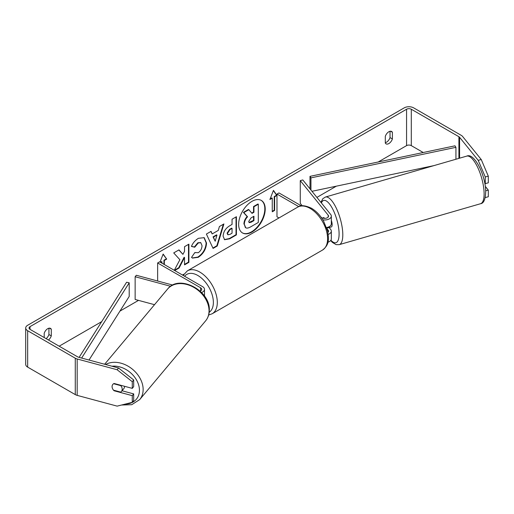 <?xml version="1.0" encoding="UTF-8"?>
<svg xmlns="http://www.w3.org/2000/svg" width="514" height="514" viewBox="0 0 514 514"><rect width="100%" height="100%" fill="white"/><g stroke="black" fill="none" stroke-linecap="round" stroke-linejoin="round"><path stroke-width="0.77" d="M172.717 285.071L136.319 275.266L135.143 276.725L170.642 286.285M135.143 276.725L135.143 299.469L154.508 304.68M201.552 292.543A6.682 3.861 0 0 0 204.501 289.343A6.682 3.861 0 0 0 202.542 286.613L159.61 261.825L157.637 262.962L157.637 281.01M200.132 291.149A3.9 2.249 0 0 0 201.713 289.343A3.9 2.249 0 0 0 200.569 287.75L157.637 262.962M124.549 386.297A5.57 4.196 39.9 0 1 124.549 386.464A5.57 4.196 39.9 0 1 123.771 388.68L121.42 391.488A5.57 4.196 39.9 0 1 120.713 392.111L113.504 390.171A5.57 4.196 39.9 0 1 112.097 386.554A5.57 4.196 39.9 0 1 112.842 384.382M113.613 383.727L120.79 385.654A5.57 4.196 39.9 0 1 122.197 389.271A5.57 4.196 39.9 0 1 121.42 391.488M242.345 232.861A18.787 10.845 120 0 0 251.539 231.82A18.787 10.845 120 0 0 263.759 215.443A18.787 10.845 120 0 0 261.131 200.325M251.937 232.045A18.787 10.845 120 0 0 264.209 215.488A18.787 10.845 120 0 0 261.33 200.434A18.787 10.845 120 0 0 251.937 201.366A18.787 10.845 120 0 0 239.659 217.923A18.787 10.845 120 0 0 242.544 232.977A18.787 10.845 120 0 0 251.937 232.045M423.228 152.51L411.296 145.623A3.341 1.927 0 0 0 406.568 145.623L378.214 161.994M336.342 186.171L316.9 197.395M183.839 274.213L182.451 275.016M138.523 300.375L119.948 311.105M101.701 321.635L59.168 346.192M478.206 160.342L481.239 159.526L488.3 176.148L485.274 176.964L478.206 160.342L459.58 137.277A3.341 1.927 0 0 0 458.912 136.724L411.296 109.238A3.341 1.927 0 0 0 406.568 109.238L30.024 326.634A3.341 1.927 0 0 0 29.041 327.996A3.341 1.927 0 0 0 30.024 329.365L77.633 356.851A3.341 1.927 0 0 0 78.584 357.236L118.541 367.992L133.685 379.949L133.685 386.624L132.271 388.372L132.271 381.696L117.128 369.746L118.541 367.992M174.702 270.537L179.103 268L184.526 257.488L184.526 264.871L188.895 262.346L188.895 244.156L184.526 246.675L184.526 251.378L182.926 254.353L178.968 249.888L173.719 252.914L179.887 259.724L174.291 270.3M212.192 233.928L218.296 230.407L219.407 226.539L223.911 223.937L217.249 245.994L213.066 248.41L206.397 234.05L211.048 231.358L212.192 233.928L210.817 231.493M385.301 136.364A5.57 3.219 -60 0 1 391.629 131.475A5.57 3.219 -60 0 1 392.394 132.265L392.394 138.96A5.57 3.219 -60 0 1 388.847 143.573A5.57 3.219 -60 0 1 386.059 143.849A5.57 3.219 -60 0 1 385.301 143.053L385.301 136.364M48.47 340.011A5.57 3.219 120 0 0 51.291 335.893L51.291 329.198A5.57 3.219 120 0 0 50.533 328.407A5.57 3.219 120 0 0 44.198 333.297L44.198 337.55M160.04 262.076L163.15 254.051L166.697 259.095L164.332 260.463L164.332 264.556M160.394 262.281L161.576 261.6L161.968 261.825L161.968 263.187M161.968 261.825L160.792 262.506M274.624 196.785L276.982 195.423L273.442 190.379L269.895 199.516L272.259 198.153L272.259 211.794L274.624 210.432L274.624 196.785L274.225 196.56L274.225 210.207L274.624 210.432M223.115 236.196L223.115 236.144C223.417 231.641 225.678 228.152 229.893 225.678L232.052 224.432L232.052 219.234L236.421 216.715L236.421 234.904L229.668 238.804L224.567 239.717L223.115 236.196M194.832 252.554L198.275 252.695C200.627 251.057 201.88 248.731 202.034 245.718L200.813 242.711L198.275 242.974L194.716 247.234L191.433 246.431C192.756 243.116 195.082 240.404 198.41 238.297L204.199 237.667L206.532 243.064C206.153 249.091 203.383 253.845 198.231 257.321L192.442 258.092L191.542 257.385L194.832 252.554L195.153 252.804M390.03 131.276L390.03 137.598A5.57 3.219 -60 0 1 386.483 142.211A5.57 3.219 -60 0 1 385.301 142.68M481.239 159.526L462.606 136.461A6.682 3.861 0 0 0 461.276 135.362L413.661 107.869A6.682 3.861 0 0 0 404.21 107.869L27.66 325.272A6.682 3.861 0 0 0 25.7 327.996A6.682 3.861 0 0 0 27.66 330.727L75.275 358.219A6.682 3.861 0 0 0 77.177 358.984L117.128 369.746M46.106 338.649A5.57 3.219 120 0 0 48.926 334.53L48.926 328.208M25.7 327.996L25.7 364.387A6.682 3.861 0 0 0 27.66 367.112L75.275 394.604A6.682 3.861 0 0 0 77.177 395.375L117.128 406.131L132.271 402.327L133.685 400.579L133.685 393.904L132.271 395.651L132.271 402.327M112.393 388.243A5.57 4.125 38.9 0 1 112.797 384.433A5.57 4.125 38.9 0 1 114.102 383.483L132.271 388.372M132.271 395.651L114.102 390.762A5.57 4.125 38.9 0 1 113.555 390.184M133.685 379.949L132.271 381.696M122.024 390.762L133.685 393.904M485.274 176.964L485.274 183.639L484.734 182.978M485.21 197.588L488.3 196.778L488.3 190.103L485.3 186.383M485.691 190.803L488.3 190.103M485.274 183.639L488.3 182.823L488.3 176.148M392.394 132.265L390.563 131.211M392.394 138.96L390.03 137.598M114.384 390.409L114.102 390.762M51.291 329.198L49.46 328.144M51.291 335.893L48.926 334.53M243.919 224.091L243.919 224.04C244.022 221.2 245.101 218.707 247.163 216.561L243.398 212.385L243.797 212.61L248.847 209.693L252.027 213.381L253.942 212.269L253.942 206.75L258.317 204.225L258.317 222.453L250.851 226.764C248.461 228.113 246.746 228.441 245.711 227.753L244.311 224.265C244.413 221.431 245.499 218.938 247.562 216.792L243.797 212.61M248.847 209.693L248.455 209.468L243.398 212.385M251.764 213.072L253.55 212.044L253.55 206.525L257.925 203.994L258.317 204.225M245.351 227.548L244.311 224.316M253.55 206.525L253.942 206.75M253.55 212.044L253.942 212.269M247.163 216.561L247.562 216.792M163.066 254.269L166.697 259.095M166.305 258.87L163.94 260.232L164.332 260.463M163.94 260.232L163.94 264.324M274.225 210.207L272.259 211.344M270.12 198.931L271.861 197.922L272.259 198.153M274.225 196.56L276.59 195.198L276.982 195.423M276.59 195.198L273.358 190.591M223.352 224.258L216.85 245.769L217.249 245.994M216.85 245.769L212.899 248.05M216.953 235.078L216.561 234.853L213.047 236.883L215.186 241.239L216.953 235.078L213.445 237.108L215.186 241.239M213.047 236.883L213.445 237.108M236.029 216.94L236.029 234.68L236.421 234.904M236.029 234.68L229.276 238.58L224.374 239.588M232.052 228.383L229.983 229.578L227.484 233.388L228.01 234.769L230.002 234.371L232.052 233.189L232.052 228.383L231.66 228.158L229.591 229.353L227.092 233.157L227.831 234.628M178.84 249.958L182.926 254.353M184.526 264.414L188.497 262.121L188.895 262.346M188.497 262.121L188.497 244.381M174.31 270.313L178.705 267.775L184.134 257.257L184.526 257.488M178.705 267.775L179.103 268M203.994 237.558L206.14 242.839C205.754 248.866 202.991 253.614 197.832 257.096L192.249 257.97M200.608 242.608L197.877 242.749L194.324 247.009L194.716 247.234M194.324 247.009L191.484 246.315M248.712 221.412L249.187 222.646L251.076 222.26L253.942 220.609L253.942 216.233L251.057 217.897L248.712 221.412M249.007 222.504L253.55 220.377L253.942 220.609M253.55 220.377L253.55 216.458M323.499 217.685A5.57 1.921 74.9 0 1 323.794 217.518A5.57 1.921 74.9 0 1 323.826 217.512L324.52 218.366M328.208 234.39A6.682 3.861 0 0 0 331.331 231.127A6.682 3.861 0 0 0 330.701 229.495L329.114 227.529M321.141 217.281L321.886 217.711A3.9 2.249 180 0 0 326.133 218.193A3.9 2.249 180 0 0 328.542 216.118A3.9 2.249 180 0 0 328.176 215.167L300.272 180.613L302.797 179.932L330.701 214.486A6.682 3.861 180 0 1 331.331 216.118A6.682 3.861 180 0 1 322.863 219.838M331.331 231.127L331.331 238.856A6.682 3.861 180 0 1 327.9 242.229M327.881 232.379A3.9 2.249 0 0 0 328.542 231.127A3.9 2.249 0 0 0 328.176 230.176L326.917 228.614M278.98 217.949L276.982 216.799L276.982 194.061L278.954 192.923L301.397 205.876M298.743 206.622L276.982 194.061M331.331 216.118L331.331 223.847A6.682 3.861 180 0 1 326.557 227.548M300.272 180.613L300.272 203.351L302.232 205.786M331.331 220.333A5.57 1.85 73.8 0 1 332.14 224.502A5.57 1.85 73.8 0 1 331.331 226.937L329.821 227.374A5.57 1.85 73.8 0 1 329.583 227.394M323.12 218.187A5.57 1.85 73.8 0 1 323.479 217.66L323.563 217.634M327.45 227.349A5.57 1.85 73.8 0 1 327 228.145L330.033 227.265A5.57 1.85 73.8 0 1 329.821 227.374M324.032 218.341L323.479 217.66M326.589 227.631L327 228.145M455.931 159.244L455.931 147.332L454.974 145.822L310 176.36L310 188.85M455.931 147.332L310.951 177.87L310.951 190.032M310.951 177.87L310 176.36M433.97 165.604L311.979 191.298M79.111 357.378L126.592 282.25L129.207 282.803L129.207 296.443L89.018 360.044M81.649 358.059L129.207 282.803M200.569 287.75L200.569 290.93M104.631 364.253L167.57 289.08A24.788 18.665 39.9 0 1 192.923 286.889A24.788 18.665 39.9 0 1 209.044 311.041A24.788 18.665 39.9 0 1 205.581 320.903L139.686 399.609A24.788 18.665 -140.1 0 0 143.143 389.747A24.788 18.665 -140.1 0 0 129.901 367.317A24.788 18.665 -140.1 0 0 105.608 364.516M111.968 366.225A22.006 16.564 39.9 0 1 139.442 390.473A22.006 16.564 39.9 0 1 125.23 404.094M406.568 109.238L406.568 145.623M30.024 326.634L30.024 329.365M77.177 358.984L77.177 395.375M411.296 109.238L411.296 145.623M458.912 136.724L458.912 158.376M459.58 137.277L459.58 158.183M27.66 330.727L27.66 367.112M75.275 358.219L75.275 394.604M243.919 224.04L244.311 224.265M229.276 238.58L229.668 238.804M227.092 233.208L227.484 233.44M229.591 229.353L229.983 229.578M227.092 233.157L227.484 233.388M206.14 242.788L206.532 243.013M206.14 242.839L206.532 243.064M197.832 257.096L198.231 257.321M197.877 242.749L198.275 242.974M250.684 222.035L251.076 222.26M328.176 230.176L328.176 232.077M328.176 215.167L328.176 217.069M322.464 250.093A24.788 14.308 -120 0 0 326.262 230.227A24.788 14.308 -120 0 0 310.07 208.382A24.788 14.308 -120 0 0 297.677 207.155C300.472 204.932 305.065 205.292 311.465 208.247C316.226 211.087 320.248 215.327 323.531 220.956L327.598 231.049C328.754 238.65 329.763 244.503 322.464 250.093L212.179 313.765L208.658 315.011M297.677 207.155L187.392 270.833A24.788 14.308 60 0 1 199.785 272.06A24.788 14.308 60 0 1 215.976 293.899A24.788 14.308 60 0 1 212.179 313.765M209.185 312.261A22.006 12.702 -120 0 0 212.083 294.509A22.006 12.702 -120 0 0 197.813 275.472A22.006 12.702 -120 0 0 184.635 276.275M484.104 192.891A24.788 8.224 -106.2 0 0 477.737 167.487A24.788 8.224 -106.2 0 0 466.731 156.115C474.364 152.362 485.531 175.242 485.711 191.369C485.505 199.246 483.777 203.371 480.526 203.73A24.788 8.224 -106.2 0 0 484.104 192.891M466.731 156.115L325.413 197.042A24.788 8.224 73.8 0 1 336.413 208.421A24.788 8.224 73.8 0 1 342.787 233.825A24.788 8.224 73.8 0 1 339.201 244.664L480.526 203.73M330.907 240.205A22.006 7.305 -106.2 0 0 339.086 233.099A22.006 7.305 -106.2 0 0 331.633 207.123A22.006 7.305 -106.2 0 0 321.391 202.959M204.501 296.115L204.501 289.343M139.686 399.609L131.751 404.698L121.529 405.026M205.581 320.903C208.003 317.954 209.243 314.446 209.301 310.392C210.618 290.648 179.103 273.808 167.57 289.08M228.01 234.769L227.618 234.538M200.813 242.711L200.421 242.479M187.392 270.833L183.145 275.414M325.413 197.042L322.805 198.725L320.929 202.387M330.663 240.533L332.423 242.422L336.079 244.632L339.201 244.664"/></g></svg>
